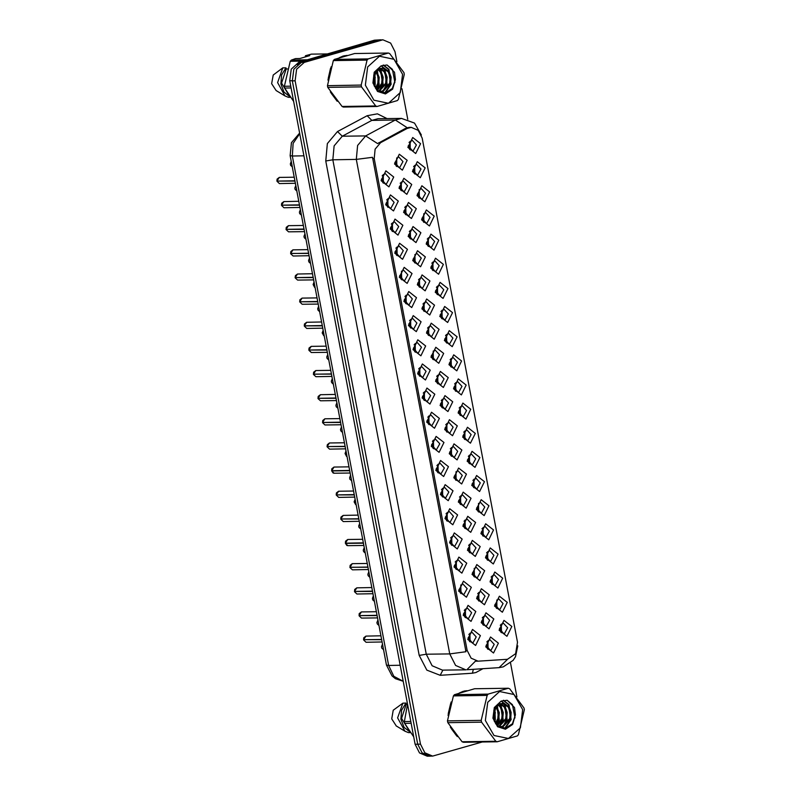 <?xml version="1.0" encoding="UTF-8"?>
<svg xmlns="http://www.w3.org/2000/svg" width="796" height="796" viewBox="0 0 796 796"><rect width="100%" height="100%" fill="white"/><g stroke="black" fill="none" stroke-linecap="round" stroke-linejoin="round"><path stroke-width="1.19" d="M434.536 428.228L426.686 422.069L431.512 412.219L439.362 418.378L434.536 428.228M430.208 415.253L427.104 420.865L431.233 425.392L432.099 425.253L435.193 419.641L431.074 415.124L430.208 415.253M439.094 452.367L431.243 446.218L436.069 436.367L443.929 442.516L439.094 452.367M434.765 439.392L431.671 445.004L435.79 449.531L436.656 449.402L439.75 443.78L435.631 439.263L434.765 439.392M443.661 476.505L435.81 470.356L440.636 460.506L448.486 466.655L443.661 476.505M439.322 463.531L436.228 469.152L440.347 473.67L441.213 473.54L444.317 467.919L440.188 463.401L439.322 463.531M457.342 548.932L449.491 542.773L454.317 532.922L462.168 539.081L457.342 548.932M453.014 535.957L449.919 541.569L454.038 546.096L454.904 545.957L457.999 540.345L453.879 535.827L453.014 535.957M461.909 573.07L454.048 566.921L458.884 557.071L466.735 563.22L461.909 573.07M457.571 560.095L454.476 565.707L458.595 570.235L459.461 570.105L462.556 564.483L458.436 559.966L457.571 560.095M466.466 597.209L458.615 591.06L463.441 581.209L471.292 587.358L466.466 597.209M462.138 584.234L459.033 589.856L463.163 594.373L464.028 594.244L467.123 588.622L463.003 584.105L462.138 584.234M471.023 621.358L463.173 615.199L467.998 605.348L475.859 611.507L471.023 621.358M466.695 608.373L463.6 613.995L467.72 618.512L468.585 618.383L471.68 612.771L467.56 608.243L466.695 608.373M448.218 500.654L440.367 494.495L445.193 484.645L453.043 490.804L448.218 500.654M443.889 487.669L440.795 493.291L444.914 497.808L445.78 497.679L448.874 492.067L444.755 487.54L443.889 487.669M452.785 524.793L444.934 518.634L449.76 508.783L457.61 514.942L452.785 524.793M448.447 511.818L445.352 517.43L449.471 521.947L450.337 521.818L453.431 516.206L449.312 511.679L448.447 511.818M429.979 404.089L422.119 397.93L426.954 388.08L434.805 394.239L429.979 404.089M425.641 391.115L422.547 396.726L426.666 401.244L427.532 401.114L430.626 395.503L426.507 390.985L425.641 391.115M425.412 379.951L417.562 373.792L422.387 363.941L430.238 370.1L425.412 379.951M421.084 366.976L417.99 372.588L422.109 377.105L422.975 376.976L426.069 371.364L421.95 366.837L421.084 366.976M420.855 355.812L413.005 349.653L417.83 339.802L425.681 345.952L420.855 355.812M416.517 342.827L413.423 348.449L417.542 352.966L418.407 352.837L421.502 347.225L417.383 342.698L416.517 342.827M416.288 331.663L408.438 325.514L413.263 315.664L421.114 321.813L416.288 331.663M411.96 318.689L408.865 324.3L412.985 328.828L413.85 328.698L416.945 323.077L412.825 318.559L411.96 318.689M411.731 307.525L403.88 301.376L408.706 291.515L416.557 297.674L411.731 307.525M407.393 294.55L404.298 300.162L408.418 304.689L409.283 304.55L412.378 298.938L408.258 294.421L407.393 294.55M407.164 283.386L399.313 277.227L404.139 267.376L412 273.535L407.164 283.386M402.836 270.411L399.741 276.023L403.861 280.54L404.726 280.411L407.821 274.799L403.701 270.282L402.836 270.411M402.607 259.247L394.756 253.088L399.582 243.238L407.433 249.397L402.607 259.247M398.279 246.272L395.174 251.884L399.303 256.402L400.169 256.272L403.264 250.66L399.144 246.133L398.279 246.272M398.05 235.109L390.189 228.95L395.025 219.099L402.875 225.248L398.05 235.109M393.712 222.124L390.617 227.746L394.736 232.263L395.602 232.133L398.697 226.522L394.577 221.994L393.712 222.124M393.483 210.96L385.632 204.811L390.458 194.96L398.308 201.109L393.483 210.96M389.154 197.985L386.06 203.597L390.179 208.124L391.045 207.995L394.139 202.373L390.02 197.856L389.154 197.985M388.926 186.821L381.075 180.672L385.901 170.812L393.751 176.971L388.926 186.821M384.587 173.846L381.493 179.458L385.612 183.985L386.478 183.846L389.572 178.234L385.453 173.717L384.587 173.846M475.59 645.496L467.74 639.337L472.565 629.487L480.416 635.646L475.59 645.496M471.252 632.522L468.157 638.133L472.277 642.651L473.142 642.521L476.247 636.909L472.118 632.382L471.252 632.522M447.949 411.582L440.098 405.433L444.924 395.582L452.775 401.731L447.949 411.582M443.611 398.607L440.516 404.219L444.636 408.746L445.501 408.617L448.596 402.995L444.476 398.478L443.611 398.607M452.506 435.72L444.656 429.571L449.481 419.721L457.332 425.87L452.506 435.72M448.178 422.746L445.083 428.367L449.203 432.885L450.068 432.755L453.163 427.134L449.043 422.616L448.178 422.746M457.073 459.869L449.213 453.71L454.048 443.86L461.899 450.019L457.073 459.869M452.735 446.884L449.64 452.506L453.76 457.023L454.625 456.894L457.72 451.282L453.601 446.755L452.735 446.884M461.63 484.008L453.78 477.849L458.605 467.998L466.456 474.157L461.63 484.008M457.302 471.033L454.198 476.645L458.327 481.162L459.192 481.033L462.287 475.421L458.168 470.894L457.302 471.033M475.311 556.424L467.461 550.275L472.287 540.424L480.137 546.573L475.311 556.424M470.983 543.449L467.889 549.071L472.008 553.588L472.874 553.459L475.968 547.837L471.849 543.32L470.983 543.449M470.754 532.285L462.904 526.136L467.73 516.276L475.58 522.435L470.754 532.285M466.416 519.31L463.322 524.922L467.441 529.449L468.307 529.32L471.411 523.698L467.282 519.181L466.416 519.31M489.003 628.85L481.142 622.691L485.978 612.84L493.828 618.999L489.003 628.85M484.665 615.875L481.57 621.487L485.689 626.004L486.555 625.875L489.649 620.263L485.53 615.746L484.665 615.875M484.436 604.711L476.585 598.552L481.411 588.702L489.261 594.861L484.436 604.711M480.107 591.736L477.013 597.348L481.132 601.866L481.998 601.736L485.092 596.124L480.973 591.597L480.107 591.736M479.879 580.573L472.028 574.413L476.854 564.563L484.704 570.722L479.879 580.573M475.54 567.588L472.446 573.21L476.565 577.727L477.431 577.597L480.525 571.986L476.406 567.458L475.54 567.588M466.187 508.147L458.337 501.987L463.163 492.137L471.023 498.296L466.187 508.147M461.859 495.172L458.765 500.784L462.884 505.311L463.75 505.171L466.844 499.56L462.725 495.042L461.859 495.172M443.382 387.443L435.531 381.284L440.357 371.434L448.208 377.593L443.382 387.443M439.054 374.468L435.959 380.08L440.079 384.607L440.944 384.468L444.039 378.856L439.919 374.339L439.054 374.468M438.825 363.304L430.974 357.145L435.8 347.295L443.651 353.454L438.825 363.304M434.487 350.33L431.392 355.941L435.512 360.459L436.377 360.329L439.482 354.717L435.352 350.2L434.487 350.33M434.258 339.166L426.407 333.007L431.233 323.156L439.094 329.315L434.258 339.166M429.93 326.191L426.835 331.803L430.954 336.32L431.82 336.191L434.915 330.579L430.795 326.052L429.93 326.191M429.701 315.027L421.85 308.868L426.676 299.017L434.526 305.166L429.701 315.027M425.372 302.042L422.268 307.664L426.397 312.181L427.263 312.052L430.357 306.43L426.238 301.913L425.372 302.042M425.144 290.878L417.283 284.729L422.119 274.879L429.969 281.028L425.144 290.878M420.805 277.904L417.711 283.515L421.83 288.043L422.696 287.913L425.79 282.291L421.671 277.774L420.805 277.904M420.577 266.74L412.726 260.59L417.552 250.73L425.402 256.889L420.577 266.74M416.248 253.765L413.154 259.377L417.273 263.904L418.139 263.765L421.233 258.153L417.114 253.635L416.248 253.765M416.019 242.601L408.169 236.442L412.995 226.591L420.845 232.75L416.019 242.601M411.681 229.626L408.587 235.238L412.706 239.755L413.572 239.626L416.666 234.014L412.547 229.497L411.681 229.626M411.452 218.462L403.602 212.303L408.428 202.453L416.278 208.612L411.452 218.462M407.124 205.487L404.03 211.099L408.149 215.616L409.015 215.487L412.109 209.875L407.99 205.348L407.124 205.487M406.895 194.324L399.045 188.164L403.87 178.314L411.721 184.463L406.895 194.324M402.557 181.339L399.463 186.96L403.582 191.478L404.448 191.348L407.542 185.737L403.423 181.209L402.557 181.339M402.328 170.175L394.478 164.026L399.303 154.175L407.164 160.324L402.328 170.175M398 157.2L394.906 162.812L399.025 167.339L399.89 167.21L402.985 161.588L398.866 157.071L398 157.2M493.56 652.989L485.709 646.84L490.535 636.979L498.386 643.138L493.56 652.989M489.232 640.014L486.137 645.626L490.256 650.153L491.122 650.014L494.216 644.402L490.097 639.885L489.232 640.014M502.405 612.204L494.555 606.055L499.381 596.194L507.231 602.353L502.405 612.204M498.077 599.229L494.983 604.841L499.102 609.368L499.968 609.229L503.062 603.617L498.943 599.099L498.077 599.229M497.848 588.065L489.998 581.906L494.823 572.055L502.674 578.214L497.848 588.065M493.51 575.09L490.416 580.702L494.535 585.219L495.401 585.09L498.505 579.478L494.376 574.961L493.51 575.09M493.281 563.926L485.431 557.767L490.256 547.917L498.117 554.076L493.281 563.926M488.953 550.951L485.858 556.563L489.978 561.081L490.843 560.951L493.938 555.339L489.819 550.812L488.953 550.951M488.724 539.788L480.874 533.628L485.699 523.778L493.55 529.927L488.724 539.788M484.396 526.803L481.291 532.424L485.421 536.942L486.286 536.812L489.381 531.201L485.262 526.673L484.396 526.803M484.167 515.639L476.306 509.49L481.142 499.639L488.993 505.788L484.167 515.639M479.829 502.664L476.734 508.286L480.854 512.803L481.719 512.674L484.814 507.052L480.694 502.535L479.829 502.664M479.6 491.5L471.749 485.351L476.575 475.491L484.426 481.65L479.6 491.5M475.272 478.525L472.177 484.137L476.297 488.664L477.162 488.535L480.257 482.913L476.137 478.396L475.272 478.525M475.043 467.361L467.192 461.202L472.018 451.352L479.869 457.511L475.043 467.361M470.705 454.387L467.61 459.998L471.73 464.516L472.595 464.386L475.69 458.775L471.57 454.257L470.705 454.387M470.476 443.223L462.625 437.064L467.451 427.213L475.302 433.372L470.476 443.223M466.148 430.248L463.053 435.86L467.172 440.377L468.038 440.248L471.132 434.636L467.013 430.109L466.148 430.248M465.919 419.084L458.068 412.925L462.894 403.075L470.744 409.234L465.919 419.084M461.58 406.099L458.486 411.721L462.605 416.238L463.471 416.109L466.575 410.497L462.446 405.97L461.58 406.099M461.352 394.935L453.501 388.786L458.327 378.936L466.187 385.085L461.352 394.935M457.023 381.961L453.929 387.582L458.048 392.1L458.914 391.97L462.008 386.349L457.889 381.831L457.023 381.961M456.795 370.797L448.944 364.648L453.77 354.797L461.62 360.946L456.795 370.797M452.466 357.822L449.362 363.434L453.491 367.961L454.357 367.832L457.451 362.21L453.332 357.693L452.466 357.822M452.237 346.658L444.377 340.499L449.213 330.648L457.063 336.808L452.237 346.658M447.899 333.683L444.805 339.295L448.924 343.822L449.79 343.683L452.884 338.071L448.765 333.554L447.899 333.683M447.67 322.519L439.82 316.36L444.646 306.51L452.496 312.669L447.67 322.519M443.342 309.545L440.248 315.156L444.367 319.674L445.233 319.544L448.327 313.932L444.208 309.405L443.342 309.545M443.113 298.381L435.263 292.222L440.089 282.371L447.939 288.53L443.113 298.381M438.775 285.396L435.681 291.018L439.8 295.535L440.666 295.406L443.76 289.794L439.641 285.267L438.775 285.396M438.546 274.232L430.696 268.083L435.521 258.232L443.372 264.381L438.546 274.232M434.218 261.257L431.124 266.879L435.243 271.396L436.108 271.267L439.203 265.645L435.084 261.128L434.218 261.257M433.989 250.093L426.139 243.944L430.964 234.094L438.815 240.243L433.989 250.093M429.651 237.118L426.556 242.73L430.676 247.257L431.541 247.128L434.636 241.506L430.517 236.989L429.651 237.118M429.422 225.955L421.572 219.796L426.397 209.945L434.258 216.104L429.422 225.955M425.094 212.98L421.999 218.592L426.119 223.119L426.984 222.98L430.079 217.368L425.96 212.85L425.094 212.98M424.865 201.816L417.014 195.657L421.84 185.806L429.691 191.965L424.865 201.816M420.537 188.841L417.432 194.453L421.552 198.97L422.427 198.841L425.522 193.229L421.402 188.712L420.537 188.841M420.308 177.677L412.447 171.518L417.283 161.668L425.134 167.827L420.308 177.677M415.97 164.702L412.875 170.314L416.995 174.831L417.86 174.702L420.955 169.09L416.835 164.563L415.97 164.702M415.741 153.538L407.89 147.379L412.716 137.529L420.567 143.678L415.741 153.538M411.413 140.554L408.318 146.175L412.437 150.693L413.303 150.563L416.398 144.952L412.278 140.424L411.413 140.554M506.972 636.342L499.122 630.193L503.948 620.343L511.798 626.492L506.972 636.342M502.634 623.367L499.54 628.979L503.659 633.507L504.525 633.377L507.619 627.755L503.5 623.238L502.634 623.367M407.114 128.445L411.273 127.34L418.218 130.305L422.188 138.086L517.46 642.302L515.589 653.765L507.42 659.267L478.078 661.197L471.132 658.232L467.162 650.451L374.22 158.583L375.085 149.17L380.548 142.703L407.114 128.445L405.413 128.464L409.045 127.41M501.331 624.074L501.46 632.74M410.099 141.26L410.238 149.927M414.666 165.399L414.796 174.065M419.223 189.547L419.353 198.204M423.78 213.686L423.92 222.343M428.348 237.825L428.477 246.481M432.905 261.964L433.044 270.63M437.472 286.102L437.601 294.769M442.029 310.251L442.168 318.907M446.596 334.39L446.725 343.046M451.153 358.528L451.282 367.185M455.71 382.667L455.849 391.334M460.277 406.806L460.406 415.472M464.834 430.954L464.973 439.611M469.401 455.093L469.531 463.75M473.958 479.232L474.098 487.888M478.525 503.37L478.655 512.037M483.082 527.509L483.212 536.176M487.64 551.658L487.779 560.314M492.207 575.797L492.336 584.453M496.764 599.935L496.903 608.592M487.918 640.72L488.048 649.377M396.687 157.906L396.826 166.563M401.254 182.045L401.383 190.712M405.811 206.194L405.95 214.85M410.378 230.333L410.507 238.989M414.935 254.471L415.074 263.128M419.502 278.61L419.631 287.266M424.059 302.749L424.188 311.415M428.616 326.887L428.755 335.554M433.183 351.036L433.313 359.692M437.74 375.175L437.88 383.831M460.546 495.878L460.685 504.535M474.237 568.294L474.366 576.961M478.794 592.443L478.933 601.099M483.361 616.582L483.49 625.238M465.113 520.017L465.242 528.673M469.67 544.156L469.809 552.822M455.989 471.739L456.118 480.396M451.431 447.591L451.561 456.257M446.864 423.452L447.004 432.119M442.307 399.313L442.437 407.97M469.948 633.228L470.078 641.884M383.284 174.553L383.413 183.209M387.841 198.692L387.98 207.358M392.408 222.83L392.537 231.497M396.965 246.979L397.095 255.635M401.522 271.118L401.662 279.774M406.089 295.256L406.219 303.913M410.646 319.395L410.786 328.051M415.214 343.534L415.343 352.2M419.771 367.672L419.91 376.339M424.338 391.821L424.467 400.478M447.143 512.524L447.272 521.181M442.576 488.376L442.715 497.042M465.381 609.079L465.521 617.746M460.824 584.941L460.954 593.607M456.267 560.802L456.397 569.458M451.7 536.663L451.839 545.32M438.019 464.237L438.148 472.904M433.452 440.098L433.591 448.755M428.895 415.96L429.024 424.616M347.165 55.402L343.156 56.038L339.275 57.72M331.096 66.725L327.982 80.107M330.33 91.918L337.215 101.281M467.202 690.679L463.192 691.316L459.312 692.998M451.133 702.002L448.019 715.385M450.367 727.196L457.262 736.559M407.293 127.728L395.284 120.007L401.443 118.375L378 118.733L371.841 120.365L342.24 136.255L334.141 145.837L332.867 159.777L426.298 654.242L432.168 665.774L442.467 670.162L465.899 669.794L455.611 665.406L449.73 653.884L356.3 159.419L372.488 157.29L465.919 651.755L449.73 653.884L426.298 654.242L419.203 655.446L325.783 160.981L327.375 143.559L337.494 131.579L367.105 115.689L377.384 113.818L387.095 118.594M396.886 61.65L395.015 51.73L390.607 43.083L382.896 39.8L377.483 40.238L301.405 62.416L293.833 69.262L292.351 80.884L417.681 744.18L422.089 752.827L429.81 756.11L432.626 756.071L482.028 742.031M478.078 661.197L475.431 661.178L466.894 669.754L499.092 667.625L507.569 659.257M325.783 160.981L332.867 159.777L356.3 159.419L357.583 145.479L365.672 135.897L377.622 143.539L405.413 128.464M516.922 696.928L510.515 662.998M407.791 119.33L402.01 88.724M382.896 39.8L304.221 62.377L296.639 69.222L295.167 80.844L420.497 744.141L424.905 752.787L432.626 756.071M466.764 690.799L466.138 690.749M346.728 55.521L346.101 55.471M380.806 39.83L374.448 40.238L298.769 62.297L291.197 69.143L289.724 80.774L415.094 744.27L419.502 752.917L427.213 756.2L430.964 756.101M379.861 39.8L301.585 62.257L297.286 64.695M427.9 755.951L430.029 756.16M500.893 632.193L499.828 628.84M499.52 628.661L500.744 628.989L502.087 632.094M500.276 625.348L500.594 624.86M500.744 628.989L499.51 628.581M487.48 648.84L486.416 645.486M486.107 645.307L487.331 645.636L488.684 648.74M486.863 641.994L487.182 641.496M487.331 645.636L486.107 645.228M363.593 639.725L363.802 637.765L365.961 636.084L363.593 639.725L381.602 639.447M364.389 639.715L381.652 639.705M469.511 641.347L468.446 637.994M469.212 634.004L468.874 634.531M470.705 641.248L469.361 638.143L468.138 637.725M365.364 85.162L373.961 100.197L388.428 103.241L400.298 92.525L402.607 74.307L394.02 59.272L379.543 56.227L367.682 66.954L365.364 85.162M377.145 106.515L397.313 100.634L398.358 99.401L404.278 74.406L403.94 72.635L389.692 53.521L388.309 52.994L354.588 53.511L334.42 59.392L333.365 60.635L327.445 85.63L361.175 85.102L361.513 86.873L327.783 87.391L342.031 106.505L343.414 107.042L377.145 106.515L375.762 105.987L361.513 86.873M327.445 85.63L327.783 87.391M374.04 85.441L375.254 77.371L374.279 73.809M373.593 84.107L374.259 77.381L373.762 75.093M375.802 88.645L378.757 83.381L379.214 77.312L376.349 70.784M375.374 88.018L377.762 83.401L378.229 77.321L375.841 71.371M377.433 90.436L382.727 83.321L383.184 77.252L381.224 71.879L378.389 69.133M377.045 90.077L381.732 83.341L382.199 77.262L380.229 71.889L377.881 69.461M379.135 91.311L386.697 83.262L387.155 77.182L385.194 71.819L380.438 68.267M378.637 91.182L385.702 83.282L386.16 77.202L384.199 71.829L379.931 68.426M378.15 91.033L383.234 91.212L390.657 83.202L391.125 77.122L389.164 71.749L382.219 68.028L376.12 71.033L373.234 82.545L377.652 90.625L385.344 92.963L392.348 88.465L395.363 79.51L394.517 72.277L387.105 65.013L381.105 65.829L374.229 72.267L372.916 82.963L377.523 91.48L385.443 93.978L392.617 89.162L395.363 79.51M380.627 91.51L382.239 91.232L389.672 83.212L390.13 77.142L388.169 71.769L382.279 68.048M378.717 91.441L381.125 91.52M381.105 65.829L389.164 71.749M342.031 106.505L375.762 105.987M334.42 59.392L368.14 58.874L367.095 60.108L333.365 60.635M368.14 58.874L388.309 52.994M361.175 85.102L367.095 60.108M374.269 85.988L374.478 73.411M376.448 89.431L378.707 84.456L376.966 70.187M379.165 90.993L382.677 84.396L380.528 69.511L379.742 68.486M381.284 92.664L382.767 91.331M383.125 90.933L386.647 84.336L384.498 69.451L383.572 68.267M384.647 93.042L390.617 84.276L388.468 69.391L383.204 65.103M394.955 82.615L392.438 69.332L387.105 65.013M374.538 86.555L375.234 84.515L374.777 72.864M376.727 89.739L379.204 84.456L377.284 69.909M379.961 90.635L383.175 84.386L381.025 69.501L380.309 68.565M383.931 90.575L387.145 84.326L384.995 69.441L384.279 68.496M385.224 92.983L391.115 84.267L388.965 69.381L383.533 65.033M346.17 55.67L344.509 55.7M345.912 55.75L340.549 57.322M305.296 56.924L305.465 55.69L311.455 54.178L327.484 53.929M305.465 55.69L309.753 55.62L299.843 58.516L295.565 58.576L291.286 60.058L290.241 61.302L284.321 86.296L284.66 88.067L293.615 101.381M291.286 60.058L307.306 59.809M302.878 61.103L290.241 61.302M284.321 86.296L290.749 86.197M291.077 87.968L284.66 88.067M287.485 68.914L286.142 68.934L285.933 67.839L282.809 67.889L273.187 74.983L271.685 83.65L276.113 90.595L284.958 95.968L288.381 97.361L290.401 97.331M282.809 67.889L277.575 82.635L284.958 95.968M285.933 67.839L281.565 74.953L280.849 83.928L284.003 92.057L290.082 96.893M286.142 68.934L281.565 83.082L288.968 95.301M330.589 68.307L328.241 78.346M331.206 93.291L336.26 100.137M485.401 720.44L493.998 735.474L508.465 738.529L520.335 727.803L522.644 709.584L514.057 694.55L499.58 691.505L487.719 702.231L485.401 720.44M497.182 741.792L517.35 735.912L518.395 734.678L524.315 709.684L523.977 707.913L509.729 688.799L508.345 688.271L474.625 688.789L454.456 694.669L453.402 695.913L447.491 720.907L481.212 720.38L481.55 722.151L447.82 722.678L462.078 741.792L463.451 742.32L497.182 741.792L495.799 741.265L481.55 722.151M447.491 720.907L447.82 722.678M494.077 720.718L495.291 712.649L494.316 709.087M493.629 719.385L494.296 712.669L493.799 710.37M495.848 723.922L498.793 718.669L499.251 712.589L496.386 706.062M495.41 723.305L497.798 718.679L498.266 712.599L495.878 706.649M497.47 725.713L502.764 718.599L503.221 712.529L501.261 707.156L498.425 704.41M497.082 725.355L501.769 718.619L502.236 712.539L500.266 707.176L497.918 704.739M499.172 726.589L506.734 718.539L507.191 712.46L505.231 707.097L500.475 703.545M498.674 726.459L505.739 718.559L506.206 712.48L504.236 707.107L499.968 703.704M498.187 726.31L503.271 726.499L510.694 718.48L511.161 712.4L509.201 707.027L502.256 703.306L496.157 706.311L493.271 717.823L497.689 725.902L505.38 728.24L512.385 723.753L515.4 714.788L514.554 707.554L507.142 700.291L501.142 701.107L494.266 707.544L492.953 718.241L497.56 726.758L505.48 729.255L512.654 724.44L515.4 714.788M500.664 726.788L502.286 726.509L509.709 718.499L510.166 712.42L508.206 707.047L502.316 703.326M498.754 726.718L501.162 726.798M501.142 701.107L509.201 707.027M462.078 741.792L495.799 741.265M454.456 694.669L488.177 694.152L487.132 695.386L453.402 695.913M488.177 694.152L508.345 688.271M481.212 720.38L487.132 695.386M494.306 721.266L494.515 708.689M496.485 724.718L498.744 719.733L497.002 705.465M499.201 726.28L502.714 719.674L500.565 704.788L499.779 703.763M501.321 727.942L502.803 726.609M503.162 726.211L506.684 719.614L504.535 704.729L503.609 703.545M504.684 728.32L510.654 719.554L508.505 704.669L503.241 700.38M514.992 717.893L512.475 704.609L507.142 700.291M494.575 721.843L495.271 719.793L494.814 708.142M496.764 725.027L499.241 719.733L497.321 705.186M499.997 725.922L503.211 719.674L501.062 704.788L500.346 703.843M503.967 725.852L507.181 719.604L505.032 704.719L504.316 703.783M505.261 728.26L511.151 719.544L509.002 704.659L503.57 700.311M466.207 690.948L464.546 690.978M465.949 691.028L460.585 692.6M409.005 730.579L401.602 718.36L406.179 704.211L407.522 704.191L404.358 721.574L404.696 723.345L413.651 736.658M404.358 721.574L410.786 721.475M411.114 723.246L404.696 723.345M406.179 704.211L405.98 703.117L402.846 703.167L393.224 710.261L391.722 718.927L396.169 725.882M402.846 703.167L397.612 717.912L404.995 731.245L408.418 732.638L410.438 732.609M405.98 703.117L401.602 710.231L400.885 719.206L404.04 727.345L410.119 732.171M450.626 703.584L448.277 713.624M451.242 728.569L456.297 735.414M496.326 608.054L495.271 604.701M494.953 604.522L496.177 604.851L497.53 607.955M496.177 604.851L494.953 604.443M491.769 583.916L490.704 580.563M490.396 580.383L491.62 580.712L492.963 583.816M491.152 577.07L491.47 576.573M491.62 580.712L490.396 580.304M487.202 559.777L486.147 556.424M485.829 556.245L487.062 556.573L488.406 559.668M486.585 552.922L486.913 552.434M487.062 556.573L485.829 556.155M482.645 535.638L481.58 532.285M481.272 532.106L482.495 532.424L483.839 535.529M482.028 528.783L482.346 528.295M482.495 532.424L481.272 532.017M359.056 615.587L359.245 613.626L361.404 611.945L359.056 615.587L377.035 615.308M359.822 615.567L377.085 615.567M361.503 618.104L359.076 615.845L361.503 618.104L377.523 617.855M464.944 617.208L463.889 613.855M464.645 609.865L464.307 610.393M466.148 617.099L464.804 613.995L463.57 613.587M354.509 591.428L354.688 589.488L356.847 587.806L354.489 591.438L372.478 591.169M355.265 591.428L372.528 591.428M460.387 593.06L459.322 589.707M461.58 592.96L460.237 589.856L459.013 589.448M349.912 567.299L350.121 565.349L352.28 563.658L349.912 567.299L367.921 567.021M350.698 567.289L367.971 567.289M455.819 568.921L454.765 565.568M455.531 561.588L455.183 562.115M457.023 568.822L455.68 565.717L454.446 565.309M345.384 543.141L345.564 541.21L347.723 539.519L345.365 543.161L363.354 542.882M346.141 543.151L345.414 543.419L347.812 545.678L346.847 545.449L345.434 543.399L363.404 543.141M451.262 544.782L450.198 541.429M450.964 537.449L450.626 537.967M452.466 544.683L451.113 541.578L449.889 541.171M482.913 624.701L481.859 621.348M481.55 621.169L482.774 621.497L484.117 624.601M482.306 617.855L482.625 617.358M482.774 621.497L481.54 621.089M478.356 600.562L477.292 597.209M476.983 597.03L478.207 597.358L479.56 600.453M477.739 593.707L478.058 593.219M478.207 597.358L476.983 596.94M473.799 576.423L472.734 573.07M472.426 572.891L473.65 573.21L474.993 576.314M473.65 573.21L472.416 572.802M469.232 552.275L468.177 548.922M467.859 548.742L469.083 549.071L470.436 552.175M468.615 545.429L468.944 544.942M469.083 549.071L467.859 548.663M478.078 511.49L477.023 508.137M476.714 507.957L477.938 508.286L479.282 511.39M477.938 508.286L476.704 507.878M473.52 487.351L472.456 483.998M472.147 483.819L473.371 484.147L474.724 487.251M472.904 480.505L473.222 480.008M473.371 484.147L472.147 483.739M468.953 463.212L467.899 459.859M467.59 459.68L468.814 460.008L470.157 463.113M468.346 456.367L468.665 455.869M468.814 460.008L467.58 459.6M464.396 439.074L463.332 435.72M463.023 435.541L464.247 435.87L465.6 438.964M463.779 432.228L464.098 431.73M464.247 435.87L463.023 435.452M464.675 528.136L463.61 524.783M463.302 524.604L464.526 524.932L465.869 528.037M464.058 521.29L464.376 520.793M464.526 524.932L463.302 524.524M460.108 503.997L459.053 500.644M458.735 500.465L459.969 500.793L461.312 503.898M459.491 497.152L459.819 496.654M459.969 500.793L458.735 500.385M455.551 479.859L454.486 476.505M454.178 476.326L455.402 476.655L456.745 479.759M455.402 476.655L454.178 476.237M450.984 455.72L449.929 452.367M449.621 452.188L450.844 452.506L452.188 455.611M450.377 448.864L450.695 448.377M450.844 452.506L449.611 452.098M340.827 519.002L340.996 517.062L343.156 515.38L340.807 519.022L358.797 518.743M341.574 519.012L358.847 519.002M343.255 521.539L340.837 519.281L343.255 521.539L359.275 521.29M446.695 520.644L445.641 517.291M446.407 513.301L446.068 513.828M447.899 520.544L446.556 517.44L445.322 517.022M336.22 494.873L336.439 492.923L338.599 491.241L336.24 494.883L354.23 494.605M337.016 494.873L354.28 494.863M442.138 496.505L441.074 493.152M441.84 489.162L441.501 489.689M443.342 496.396L441.989 493.291L440.765 492.883M331.663 470.735L331.872 468.784L334.031 467.103L331.683 470.744L349.673 470.466M332.449 470.725L331.733 471.003L334.131 473.262L333.166 473.033L331.753 470.973L349.723 470.725M437.581 472.366L436.516 469.003M437.283 465.023L436.944 465.551M438.775 472.257L437.432 469.152L436.208 468.745M459.839 414.935L458.775 411.582M458.466 411.403L459.69 411.721L461.033 414.825M459.222 408.079L459.541 407.592M459.69 411.721L458.466 411.313M455.272 390.786L454.217 387.433M453.899 387.254L455.133 387.582L456.476 390.687M454.655 383.941L454.984 383.453M455.133 387.582L453.899 387.174M450.715 366.648L449.65 363.294M449.342 363.115L450.566 363.444L451.909 366.548M450.098 359.802L450.417 359.304M450.566 363.444L449.342 363.036M446.148 342.509L445.093 339.156M444.785 338.977L446.009 339.305L447.352 342.409M445.541 335.663L445.86 335.166M446.009 339.305L444.775 338.897M441.591 318.37L440.526 315.017M440.218 314.838L441.442 315.166L442.795 318.271M440.974 311.525L441.292 311.027M441.442 315.166L440.218 314.748M437.024 294.231L435.969 290.878M435.661 290.699L436.885 291.018L438.228 294.122M436.417 287.376L436.735 286.888M436.885 291.018L435.651 290.61M446.427 431.571L445.362 428.218M445.054 428.039L446.277 428.367L447.631 431.472M445.81 424.726L446.128 424.238M446.277 428.367L445.054 427.959M441.86 407.433L440.805 404.079M440.496 403.9L441.72 404.229L443.064 407.333M441.253 400.587L441.571 400.099M441.72 404.229L440.486 403.821M437.303 383.294L436.238 379.941M435.929 379.762L437.153 380.09L438.506 383.194M436.686 376.448L437.004 375.951M437.153 380.09L435.929 379.682M432.745 359.155L431.681 355.802M431.372 355.623L432.596 355.951L433.939 359.056M432.596 355.951L431.362 355.533M428.178 335.017L427.124 331.663M426.805 331.484L428.039 331.803L429.382 334.907M427.561 328.161L427.89 327.673M428.039 331.803L426.805 331.395M423.621 310.878L422.557 307.525M422.248 307.336L423.472 307.664L424.815 310.768M423.004 304.022L423.323 303.535M423.472 307.664L422.248 307.256M327.096 446.596L327.315 444.646L329.474 442.954L327.096 446.596L345.106 446.317M327.892 446.586L345.156 446.586M329.574 449.113L327.146 446.855L329.574 449.113L345.593 448.874M433.014 448.218L431.959 444.865M432.716 440.885L432.377 441.412M434.218 448.118L432.875 445.014L431.641 444.606M322.559 422.457L322.758 420.507L324.907 418.815L322.559 422.457L340.549 422.178M323.335 422.447L340.598 422.447M428.457 424.079L427.392 420.726M428.158 416.746L427.82 417.263M429.651 423.979L428.308 420.875L427.084 420.467M317.972 398.318L318.191 396.358L320.35 394.677L317.972 398.318L335.992 398.04M318.768 398.308L336.041 398.298M423.89 399.94L422.835 396.587M423.601 392.597L423.253 393.125M425.094 399.841L423.751 396.736L422.517 396.328M313.415 374.17L313.634 372.22L315.793 370.538L313.435 374.18L331.425 373.901M314.211 374.17L331.474 374.16M315.883 376.697L313.465 374.438L315.883 376.697L331.912 376.448M419.333 375.802L418.268 372.448M419.034 368.458L418.696 368.986M420.537 375.692L419.184 372.598L417.96 372.18M308.858 350.031L309.067 348.081L311.226 346.399L308.878 350.041L326.867 349.762M309.644 350.021L326.917 350.021M414.766 351.663L413.711 348.3M414.477 344.32L414.139 344.847M415.97 351.553L414.626 348.449L413.393 348.041M304.311 325.892L304.51 323.942L306.669 322.251L304.311 325.892L322.3 325.614M305.087 325.882L322.35 325.882M410.209 327.514L409.144 324.161M409.91 320.181L409.572 320.708M411.413 327.415L410.059 324.31L408.836 323.902M432.467 270.093L431.402 266.73M431.094 266.551L432.318 266.879L433.671 269.983M431.85 263.237L432.168 262.75M432.318 266.879L431.094 266.471M427.91 245.944L426.845 242.591M426.537 242.412L427.76 242.74L429.104 245.845M427.293 239.099L427.611 238.611M427.76 242.74L426.527 242.332M423.343 221.805L422.288 218.452M421.97 218.273L423.193 218.601L424.547 221.706M423.193 218.601L421.97 218.194M418.786 197.667L417.721 194.314M417.412 194.134L418.636 194.463L419.98 197.567M418.636 194.463L417.412 194.045M414.219 173.528L413.164 170.175M412.855 169.996L414.079 170.324L415.422 173.419M413.602 166.672L413.93 166.185M414.079 170.324L412.845 169.906M409.661 149.389L408.597 146.036M408.288 145.847L409.512 146.175L410.865 149.28M409.045 142.534L409.363 142.046M409.512 146.175L408.288 145.768M419.054 286.729L418 283.376M417.691 283.197L418.915 283.525L420.258 286.63M418.447 279.884L418.766 279.396M418.915 283.525L417.681 283.117M414.497 262.59L413.432 259.237M413.124 259.058L414.348 259.387L415.701 262.491M414.348 259.387L413.124 258.979M409.93 238.452L408.875 235.099M408.567 234.919L409.791 235.248L411.134 238.352M409.323 231.606L409.642 231.109M409.791 235.248L408.557 234.84M405.373 214.313L404.308 210.96M404 210.781L405.224 211.109L406.577 214.204M404.756 207.458L405.074 206.97M405.224 211.109L404 210.691M400.816 190.174L399.751 186.821M399.443 186.632L400.667 186.96L402.01 190.065M400.199 183.319L400.517 182.831M400.667 186.96L399.433 186.553M396.249 166.026L395.194 162.673M394.876 162.493L396.1 162.822L397.453 165.926M396.1 162.822L394.876 162.414M299.734 301.754L299.943 299.803L302.102 298.112L299.734 301.754L317.743 301.475M300.52 301.744L317.793 301.744M302.201 304.271L299.784 302.012L302.201 304.271L318.221 304.022M405.652 303.375L404.587 300.022M405.353 296.042L405.015 296.57M406.846 303.276L405.502 300.172L404.269 299.764M295.167 277.615L295.386 275.655L297.545 273.973L295.167 277.615L313.176 277.336M295.963 277.605L313.226 277.595M297.634 280.132L295.216 277.874L297.634 280.132L313.664 279.884M401.085 279.237L400.03 275.884M402.288 279.137L400.935 276.033L399.711 275.625M290.61 253.466L290.819 251.516L292.978 249.835L290.63 253.476L308.619 253.198M291.406 253.466L308.669 253.456M396.527 255.098L395.463 251.745M396.229 247.755L395.891 248.282M397.721 254.989L396.378 251.894L395.154 251.476M286.082 229.318L286.262 227.377L288.421 225.696L286.072 229.338L304.062 229.059M286.839 229.318L304.112 229.318M288.52 231.855L286.092 229.586L288.52 231.855L304.54 231.606M391.96 230.959L390.906 227.606M391.662 223.616L391.324 224.144M393.164 230.85L391.821 227.746L390.587 227.338M281.486 205.189L281.704 203.239L283.864 201.547L281.486 205.189L299.495 204.91M282.281 205.179L299.545 205.179M283.953 207.716L281.535 205.448L283.953 207.716L299.983 207.467M387.403 206.811L386.339 203.458M387.105 199.478L386.766 200.005M388.607 206.711L387.254 203.607L386.03 203.199M276.928 181.05L277.137 179.1L279.296 177.409L276.928 181.05L294.938 180.772M277.714 181.04L294.988 181.04M382.836 182.672L381.781 179.319M382.548 175.339L382.209 175.866M384.04 182.573L382.697 179.468L381.463 179.06M467.162 650.451L465.6 650.481M374.22 158.583L372.667 158.603M380.548 142.703L378.846 142.733M482.883 668.7L475.948 672.55L472.436 673.177L440.238 675.307L426.885 670.172L419.203 655.446M337.494 131.579L342.24 136.255L365.672 135.897L395.284 120.007L371.841 120.365L367.105 115.689M380.289 40.198L377.483 40.238M304.221 62.377L301.405 62.416M295.167 80.844L292.351 80.884M420.497 744.141L417.681 744.18M442.865 670.152L440.238 675.307M473.302 669.327L472.436 673.177M298.769 62.297L301.585 62.257M289.724 80.774L292.331 80.734M374.448 40.238L377.264 40.198M415.094 744.27L417.691 744.22M299.734 133.778L293.157 143.36L292.351 156.026L303.903 155.847M403.194 681.306L395.413 678.709L391.98 675.933L386.438 665.038L290.182 155.618L292.351 156.026L388.607 665.446L400.159 665.267M386.438 665.038L388.607 665.446L393.871 676.341L403.194 681.286M382.498 644.203L383.533 649.685L381.821 648.133L381.523 646.7L382.498 644.183M363.663 639.984L366.06 642.243L382.08 641.994M468.138 637.815L469.361 638.143M463.57 613.676L464.804 613.995M354.538 591.707L356.936 593.965L372.956 593.716M459.013 589.528L460.237 589.856M349.981 567.568L352.379 569.817L368.399 569.578M454.456 565.389L455.68 565.717M449.889 541.25L451.113 541.578M377.941 620.054L378.976 625.547L377.264 623.984L376.956 622.562L377.941 620.044M373.374 595.915L374.409 601.398L372.707 599.846L372.399 598.423L373.374 595.905M368.817 571.777L369.851 577.259L368.14 575.707L367.832 574.274L368.817 571.767M364.25 547.638L365.294 553.12L363.583 551.568L363.275 550.135L364.25 547.628M359.692 523.499L360.727 528.982L359.016 527.43L358.707 525.997L359.692 523.489M355.135 499.351L355.693 504.664L354.15 501.858L355.125 499.341M350.568 475.212L351.603 480.694L349.892 479.142L349.593 477.719L350.568 475.202M346.011 451.073L346.568 456.387L345.026 453.571L346.001 451.063M445.332 517.111L446.556 517.44M336.29 495.142L338.688 497.4L354.717 497.152M440.765 492.973L441.989 493.291M436.208 468.824L437.432 469.152M341.444 426.935L342.479 432.417L340.778 430.865L340.469 429.432L341.444 426.925M336.887 402.796L337.922 408.278L336.21 406.726L335.902 405.293L336.887 402.786M332.32 378.647L333.365 384.14L331.653 382.577L331.345 381.155L332.32 378.637M327.763 354.509L328.798 359.991L327.086 358.439L326.778 357.016L327.763 354.499M323.206 330.37L323.763 335.683L322.221 332.877L323.196 330.36M318.639 306.231L319.674 311.714L317.962 310.161L317.664 308.729L318.639 306.221M431.641 444.685L432.875 445.014M322.609 422.716L325.007 424.974L341.026 424.726M427.084 420.547L428.308 420.875M318.052 398.577L320.45 400.836L336.469 400.587M422.527 396.408L423.751 396.736M417.96 372.269L419.184 372.598M308.928 350.3L311.326 352.558L327.345 352.31M413.403 348.121L414.626 348.449M304.361 326.161L306.759 328.42L322.788 328.171M408.836 323.982L410.059 324.31M314.082 282.092L314.639 287.396L313.097 284.59L314.072 282.082M309.515 257.944L310.549 263.436L308.838 261.884L308.54 260.451L309.515 257.934M304.958 233.805L305.992 239.288L304.281 237.735L303.973 236.312L304.958 233.795M300.39 209.666L301.425 215.149L299.724 213.597L299.415 212.174L300.39 209.656M295.833 185.528L296.868 191.01L295.157 189.458L294.848 188.025L295.833 185.518M291.266 161.389L292.311 166.871L290.6 165.319L290.291 163.886L291.266 161.379M404.278 299.843L405.502 300.172M399.711 275.705L400.935 276.033M290.679 253.735L293.077 255.994L309.097 255.745M395.154 251.566L396.378 251.894M390.597 227.417L391.821 227.746M386.03 203.279L387.254 203.607M276.998 181.319L279.396 183.568L295.415 183.319M381.473 179.14L382.697 179.468M411.273 127.34L409.035 127.38M499.092 667.625L503.291 666.879L513.112 660.362L515.51 656.7L517.758 645.894M421.392 134.992L414.547 123.111L401.443 118.375M290.182 155.618L291.455 142.723L299.624 133.171M365.961 636.084L380.926 635.855M366.06 642.243L363.643 639.984M396.149 725.872L404.995 731.245M361.404 611.945L376.359 611.706M356.847 587.806L371.802 587.567M356.936 593.965L354.519 591.697M352.28 563.658L367.235 563.429M352.379 569.817L349.951 567.558M347.723 539.519L362.678 539.29M347.812 545.678L363.842 545.429M343.156 515.38L358.11 515.151M338.599 491.241L353.553 491.003M338.688 497.4L336.27 495.142M334.031 467.103L348.996 466.864M334.131 473.262L350.15 473.013M329.474 442.954L344.429 442.725M324.907 418.815L339.872 418.587M325.007 424.974L322.589 422.716M320.35 394.677L335.305 394.448M320.45 400.836L318.022 398.577M315.793 370.538L330.748 370.309M311.226 346.399L326.181 346.16M311.326 352.558L308.908 350.29M306.669 322.251L321.624 322.022M306.759 328.42L304.341 326.151M302.102 298.112L317.067 297.883M297.545 273.973L312.5 273.744M292.978 249.835L307.943 249.606M293.077 255.994L290.659 253.735M288.421 225.696L303.375 225.457M283.864 201.547L298.818 201.318M279.296 177.409L294.251 177.18M279.396 183.568L276.978 181.309"/></g></svg>
